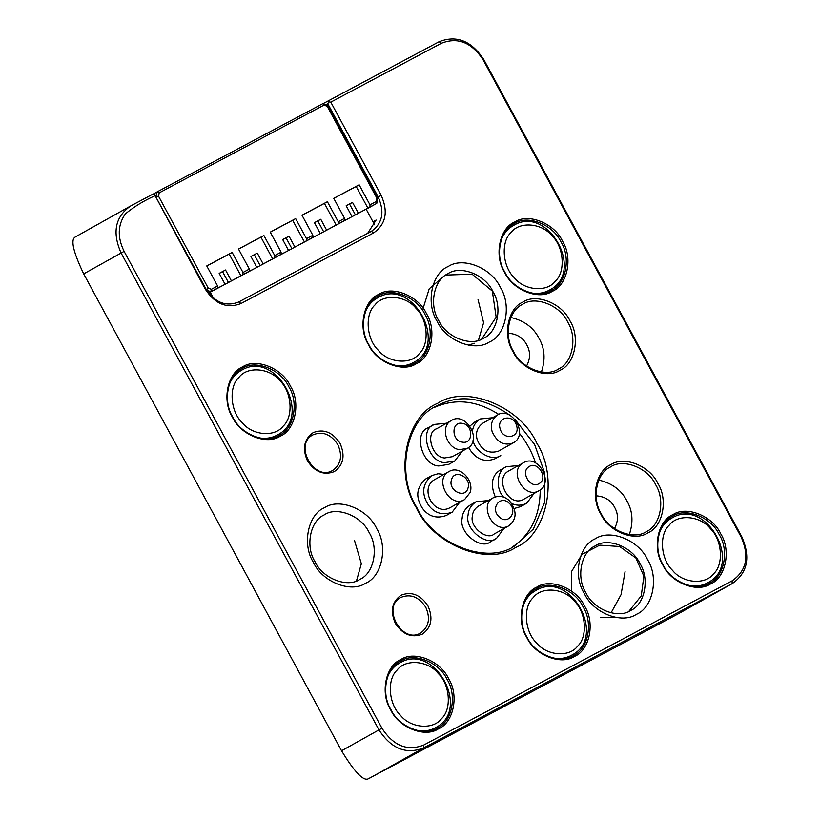 <?xml version="1.0" encoding="UTF-8"?>
<svg xmlns="http://www.w3.org/2000/svg" width="820" height="820" viewBox="0 0 820 820"><rect width="100%" height="100%" fill="white"/><g stroke="black" fill="none" stroke-linecap="round" stroke-linejoin="round"><path stroke-width="1.23" d="M441.478 43.224L330.798 102.151L381.197 195.365C388.454 211.857 385.882 224.393 373.5 232.972L241.07 303.492C227.017 308.986 215.065 304.179 205.236 289.07L154.56 194.617L152.479 194.35L130.708 205.943C115.22 216.664 112.012 232.337 121.073 252.949L378.942 729.861C391.232 748.752 406.166 754.759 423.735 747.881L732.598 583.409L678.581 613.647M678.591 613.637L367.893 779C362.891 780.783 354.107 771.374 341.55 750.782L83.691 273.87C73.431 252.406 70.52 240.178 74.948 237.195L76.701 236.17M423.755 745.042L732.127 580.837L732.127 583.666C747.614 572.944 750.823 557.272 741.751 536.659L483.892 59.757C471.602 40.867 456.668 34.86 439.1 41.728L322.998 103.699M541.415 371.993C545.587 359.519 544.767 348.285 538.986 338.301C533.574 327.58 524.216 320.64 510.911 317.483M567.768 322.188C560.193 305.183 535.06 295.415 522.504 304.425C508.513 310.442 503.603 335.954 513.351 351.175C520.925 368.17 546.048 377.938 558.604 368.949C572.606 362.922 577.516 337.409 567.768 322.188M629.329 534.568C633.491 522.104 632.681 510.87 626.89 500.887C621.478 490.165 612.12 483.226 598.825 480.069M655.682 484.774C648.097 467.769 622.964 458.001 610.418 467C596.417 473.027 591.517 498.539 601.255 513.75C608.829 530.755 633.952 540.524 646.508 531.524C660.51 525.507 665.42 499.995 655.682 484.774M433.78 407.694C454.905 398.089 476.553 400.314 498.724 414.387M519.327 433.175C526.522 442.134 531.944 452.056 535.593 462.941M540.216 489.94C540.031 515.821 530.601 534.947 511.916 547.319M515.134 419.573L534.63 444.542L544.439 472.299L544.439 502.814L533.379 529.064L514.786 545.823C487.592 565.339 433.134 544.172 416.714 507.324C395.609 474.36 406.218 419.092 436.547 406.033C458.728 393.907 483.257 397.023 510.142 415.371M328.441 100.655L328.717 101.885L327.795 103.781L378.204 196.995C384.846 212.113 382.489 223.604 371.142 231.476L238.712 301.986C225.828 307.029 214.881 302.621 205.861 288.763L154.56 194.617M492.881 291.531C485.327 274.577 460.276 264.85 447.771 273.818C433.811 279.825 428.932 305.245 438.638 320.415C446.193 337.358 471.233 347.096 483.738 338.127C497.699 332.131 502.588 306.7 492.881 291.531M500.384 287.451C491.672 267.986 463.023 256.455 448.273 266.479C431.699 273.132 425.539 303.205 437.07 321.163C445.772 340.638 474.431 352.169 489.181 342.135C505.755 335.493 511.916 305.419 500.384 287.451M640.061 563.74C632.507 546.797 607.466 537.059 594.951 546.028C581.001 552.034 576.111 577.464 585.828 592.624C593.372 609.578 618.413 619.305 630.928 610.346C644.889 604.34 649.778 578.91 640.061 563.74M647.564 559.67C638.862 540.195 610.203 528.664 595.453 538.699C578.879 545.341 572.719 575.414 584.26 593.383C592.962 612.847 621.621 624.379 636.361 614.354C652.945 607.702 659.106 577.628 647.564 559.67M369.195 532.682C361.64 515.739 336.589 506.001 324.084 514.97C310.124 520.977 305.245 546.407 314.952 561.567C322.506 578.51 347.547 588.247 360.052 579.279C374.012 573.282 378.901 547.852 369.195 532.682M376.698 528.613C367.985 509.138 339.337 497.607 324.587 507.641C308.012 514.284 301.852 544.357 313.383 562.325C322.086 581.79 350.745 593.321 365.494 583.297C382.069 576.644 388.229 546.571 376.698 528.613M367.678 233.31L376.113 220.047L372.977 221.81M371.481 231.281L373.5 232.972M526.583 366.058C530.489 358.606 530.54 351.524 526.737 344.82C523.058 337.727 516.887 333.863 508.215 333.238M614.487 528.633C618.403 521.192 618.454 514.109 614.651 507.406C610.972 500.302 604.791 496.448 596.12 495.813M425.744 607.21C418.815 596.806 410.512 593.547 400.847 597.442C381.146 607.241 402.292 644.551 420.701 632.927C428.911 626.88 430.592 618.311 425.744 607.21M337.84 444.624C330.901 434.221 322.608 430.961 312.943 434.856C293.242 444.655 314.388 481.976 332.797 470.342C341.007 464.304 342.688 455.725 337.84 444.624M154.837 195.857C144.156 200.531 134.357 206.517 125.439 213.815C117.68 224.793 117.229 237.298 124.117 251.35L381.946 728.232C393.415 745.862 407.356 751.468 423.745 745.052L423.735 747.881L369.728 778.108M732.127 580.826C746.569 570.833 749.572 556.216 741.126 536.987L483.267 60.085C471.807 42.456 457.888 36.838 441.488 43.234L439.1 41.728M427.999 605.99C420.598 594.777 411.64 591.169 401.123 595.176C391.939 601.654 390.023 611.054 395.342 623.374C402.743 634.588 411.702 638.196 422.218 634.198C431.392 627.71 433.319 618.311 427.999 605.99M340.085 443.405C332.684 432.191 323.726 428.583 313.209 432.591C304.035 439.079 302.108 448.478 307.428 460.799C314.829 472.002 323.787 475.61 334.304 471.613C343.488 465.124 345.415 455.725 340.085 443.405M416.242 507.549C394.266 473.324 406.002 416.027 437.583 403.358C465.688 384.242 520.29 406.218 536.874 443.312C558.851 477.537 547.114 534.845 515.534 547.514C487.428 566.63 432.827 544.654 416.242 507.549M657.927 483.554C650.075 465.975 624.204 455.571 610.9 464.622C595.935 470.629 590.369 497.771 600.783 513.976C608.645 531.555 634.506 541.958 647.82 532.908C662.775 526.911 668.341 499.769 657.927 483.554M570.023 320.968C562.161 303.4 536.3 292.986 522.986 302.037C508.031 308.043 502.465 335.185 512.879 351.401C520.731 368.969 546.602 379.383 559.906 370.322C574.871 364.326 580.427 337.184 570.023 320.968M562.52 241.203C554.545 223.358 528.264 212.78 514.745 221.974C499.544 228.073 493.896 255.645 504.474 272.117C512.449 289.972 538.73 300.54 552.249 291.346C567.45 285.247 573.098 257.675 562.52 241.203M720.759 533.851C712.775 516.005 686.504 505.427 672.974 514.622C657.784 520.72 652.125 548.293 662.703 564.765C670.688 582.62 696.959 593.188 710.489 583.994C725.679 577.895 731.337 550.322 720.759 533.851M584.701 606.298C576.716 588.452 550.445 577.874 536.926 587.069C521.725 593.168 516.077 620.74 526.655 637.212C534.63 655.067 560.911 665.635 574.43 656.441C589.631 650.342 595.279 622.769 584.701 606.298M426.461 313.65C418.487 295.805 392.206 285.227 378.686 294.421C363.485 300.52 357.838 328.092 368.416 344.564C376.401 362.419 402.671 372.987 416.191 363.793C431.392 357.694 437.039 330.122 426.461 313.65M290.413 386.097C282.428 368.252 256.158 357.674 242.628 366.868C227.437 372.967 221.779 400.539 232.357 417.011C240.342 434.866 266.613 445.434 280.143 436.24C295.333 430.141 300.991 402.569 290.413 386.097M448.642 678.755C440.668 660.899 414.387 650.322 400.867 659.526C385.666 665.614 380.019 693.197 390.597 709.659C398.571 727.514 424.852 738.092 438.372 728.888C453.573 722.799 459.22 695.216 448.642 678.755M510.573 227.13L508.994 227.509M545.536 292.791L546.684 291.643M561.024 242.023C553.192 224.444 527.219 214.358 514.253 223.655C499.78 229.877 494.716 256.24 504.782 271.963C512.613 289.532 538.576 299.628 551.553 290.331C566.015 284.109 571.089 257.746 561.024 242.023M668.812 519.778L667.234 520.157M703.765 585.439L704.923 584.291M719.253 534.671C711.422 517.092 685.458 507.006 672.482 516.303C658.019 522.535 652.956 548.898 663.021 564.611C670.852 582.179 696.816 592.276 709.782 582.979C724.255 576.757 729.328 550.394 719.253 534.671M238.466 372.024L236.888 372.403M273.419 437.685L274.577 436.537M288.906 386.917C281.075 369.338 255.112 359.252 242.136 368.549C227.673 374.781 222.609 401.144 232.675 416.857C240.506 434.436 266.469 444.522 279.435 435.225C293.909 429.003 298.982 402.64 288.906 386.917M374.525 299.577L372.946 299.956M409.477 365.238L410.625 364.09M424.965 314.47C417.134 296.891 391.171 286.805 378.194 296.102C363.731 302.334 358.668 328.687 368.733 344.41C376.554 361.979 402.517 372.075 415.494 362.778C429.967 356.556 435.03 330.193 424.965 314.47M532.754 592.224L531.175 592.604M567.717 657.886L568.865 656.738M583.204 607.118C575.374 589.549 549.4 579.453 536.434 588.75C521.961 594.982 516.897 621.345 526.963 637.058C534.794 654.637 560.757 664.723 573.733 655.426C588.196 649.204 593.27 622.841 583.204 607.118M396.695 664.671L395.117 665.051M431.658 730.333L432.806 729.185M447.146 679.565C439.315 661.996 413.341 651.9 400.375 661.207C385.912 667.429 380.839 693.792 390.904 709.515C398.735 727.084 424.698 737.17 437.675 727.873C452.138 721.661 457.211 695.288 447.146 679.565M124.117 251.35L83.691 273.87M483.267 60.085L483.892 59.757M327.795 103.781L325.888 104.857M328.717 101.885L330.798 102.151M354.424 540.226L361.343 563.76L356.464 580.939M625.066 571.694L621.047 594.664L611.054 612.868M478.029 299.454L483.605 322.752L478.419 340.361M446.551 423.233L434.323 424.422L428.388 427.743C413.188 432.242 421.685 465.309 438.731 465.975L448.847 464.304L454.782 460.983L462.203 451.184M434.323 424.422C419.122 428.921 427.62 461.988 444.665 462.654L454.782 460.983M451.564 420.424L436.732 428.727C425.108 432.16 431.597 457.457 444.635 457.96L452.373 456.689L467.215 448.386L459.477 449.657C446.51 448.12 439.581 426.287 451.564 420.424C465.514 411.158 483.144 440.453 467.215 448.386M462.408 442.134C451.277 440.842 451.164 421.029 462.306 423.356C473.437 424.647 473.55 444.45 462.408 442.134M374.596 224.803L366.13 209.151L208.639 293.058M213.774 298.705L210.238 292.166M369.984 204.856L369.974 206.978L376.78 203.36L376.226 201.535L369.984 204.856L359.139 184.808L333.75 198.327L344.584 218.376L338.24 221.759L327.395 201.71L301.996 215.229L312.84 235.289L306.495 238.661L295.651 218.612L270.252 232.132L281.096 252.191L274.741 255.573L263.907 235.514L238.507 249.044L249.352 269.093L242.997 272.476L232.152 252.427L206.763 265.946L217.597 285.995L217.587 288.117L210.791 291.746L206.312 289.942L208.198 288.045L158.526 196.175L155.913 196.728L156.876 192.023L322.854 103.638L327.334 105.442L377.743 198.655L376.78 203.36L366.202 209.274M158.526 196.175L159.203 192.854L156.876 192.023L152.674 194.381M217.597 285.995L211.365 289.316L210.791 291.746L208.577 292.976M327.334 105.442L327.231 106.344L376.903 198.214L376.226 201.535M322.854 103.638L324.064 105.073L327.231 106.344M377.743 198.655L376.903 198.214M159.203 192.854L324.064 105.073M211.365 289.316L208.198 288.045M312.84 235.289L312.83 237.41L306.485 240.793L306.495 238.661M344.584 218.376L344.574 220.508L338.229 223.88L338.24 221.759M281.096 252.191L281.086 254.313L274.731 257.695L274.741 255.573M249.352 269.093L249.341 271.215L242.986 274.597L242.997 272.476M369.974 206.978L367.893 208.147L356.177 186.468L333.781 198.389M359.139 184.808L356.177 186.468M344.574 220.508L349.053 218.253M338.229 223.88L336.149 225.049L324.433 203.37L302.037 215.291M327.395 201.71L324.433 203.37M312.83 237.41L317.309 235.155M306.485 240.793L304.404 241.951L292.678 220.272L270.282 232.203M295.651 218.612L292.678 220.272M281.086 254.313L285.565 252.068M274.731 257.695L272.66 258.853L260.934 237.175L238.538 249.106M263.907 235.514L260.934 237.175M249.341 271.215L253.821 268.97M242.986 274.597L240.906 275.756L229.19 254.087L206.794 266.008M232.152 252.427L229.19 254.087M217.587 288.117L222.066 285.872M358.371 213.21L352.508 202.376L349.545 204.036L355.409 214.871L367.893 208.147M326.627 230.123L320.763 219.278L317.801 220.939L323.654 231.783L336.149 225.049M294.882 247.025L289.019 236.18L286.047 237.841L291.91 248.685L304.404 241.951M263.138 263.927L257.275 253.093L254.302 254.753L260.165 265.588L272.66 258.853M231.383 280.829L225.531 269.995L222.558 271.656L228.421 282.49L240.906 275.756M352.508 202.376L346.163 205.758L352.026 216.593M320.763 219.278L314.419 222.661L320.271 233.495M289.019 236.18L282.674 239.563L288.527 250.407M257.275 253.093L250.92 256.465L256.783 267.31M225.531 269.995L219.176 273.378L225.039 284.212M349.545 204.036L346.194 205.82M317.801 220.939L314.449 222.722M286.047 237.841L282.705 239.624M254.302 254.753L250.961 256.537M222.558 271.656L219.207 273.439M443.948 474.401L438.023 473.745L431.72 475.6L425.785 478.921C416.375 487.203 415.268 497.012 422.454 508.338C428.614 516.538 436.537 518.916 446.244 515.483L452.179 512.162L459.6 502.363M431.72 475.6C422.31 483.882 421.203 493.691 428.388 505.017C434.549 513.217 442.472 515.595 452.179 512.162M448.96 471.592L434.128 479.895C419.358 489.007 433.985 516.159 449.77 507.857L464.612 499.554C449.76 508.964 433.616 478.798 448.97 471.592C459.61 464.714 474.401 480.499 470.167 492.451L464.612 499.554M467.984 488.146C465.063 499.339 447.689 490.401 451.523 479.679C454.444 468.486 471.818 477.424 467.984 488.146M488.351 500.538L476.123 501.737L470.188 505.058C465.135 508.482 462.459 512.889 462.152 518.291C458.431 532.682 481.391 550.456 490.647 541.62L496.582 538.299L504.003 528.5M476.123 501.737C471.069 505.161 468.394 509.568 468.087 514.97C464.366 529.361 487.326 547.135 496.582 538.299M493.373 497.74L478.531 506.042C474.667 508.656 472.617 512.029 472.381 516.159C469.542 527.168 487.101 540.759 494.183 533.994L509.015 525.692C493.548 535.081 478.439 504.587 493.373 497.74C499.072 495.218 504.402 496.213 509.374 500.712C517.112 510.727 516.989 519.06 509.015 525.692M509.199 503.285C518.527 511.495 507.898 525.774 499.124 516.826C489.796 508.615 500.415 494.327 509.199 503.285M518.404 465.524L506.165 466.723L499.585 470.434C491.764 475.815 490.319 484.64 495.249 496.899M514.294 508.461L520.7 506.606L526.635 503.285L534.045 493.486M506.165 466.723L505.52 467.113C497.596 470.362 494.901 487.89 503.572 497.094M511.803 503.521C516.59 505.796 521.53 505.714 526.635 503.285M523.416 462.726L508.082 471.326C494.142 479.054 509.363 508.748 524.226 498.98L539.058 490.678C524.646 499.687 508.256 471.203 522.914 463.013L523.416 462.726C538.248 453.521 554.371 483.205 539.068 490.678M529.084 466.621C537.776 460.502 548.58 478.265 539.324 483.462C530.632 489.571 519.829 471.807 529.084 466.621M468.568 447.484C475.374 459.046 484.138 462.818 494.86 458.821L500.794 455.5C491.856 462.142 474.718 451.379 473.14 440.555L473.048 440.227M492.564 417.749L480.335 418.938L474.401 422.259L469.932 426.113M480.335 418.938C475.918 421.623 473.283 425.641 472.443 430.992M497.576 414.94L482.744 423.243C477.096 427.63 475.262 433.134 477.24 439.766C481.473 450.262 488.525 454.065 498.386 451.205L513.228 442.892C504.044 446.203 496.992 442.4 492.082 431.463C490.268 424.309 492.102 418.794 497.576 414.94C511.26 405.828 529.279 434.6 513.228 442.892M500.169 428.829C496.213 416.837 513.515 413.526 516.569 425.693C520.526 437.675 503.224 440.986 500.169 428.829M341.55 750.782L381.946 728.232M678.12 613.893L732.127 583.666M381.197 195.365L377.159 197.579M741.126 536.987L741.762 536.659M238.712 301.986L241.07 303.492M205.861 288.763L205.236 289.07M242.166 422.607C252.293 435.563 274.905 437.439 283.269 426.021C293.621 416.765 291.828 391.919 280.01 380.839C269.882 367.883 247.271 366.007 238.907 377.425C228.554 386.681 230.348 411.527 242.166 422.607M258.136 437.675C265.332 439.038 271.738 438.136 277.365 434.979C313.834 417.001 275.684 348.777 241.254 370.455C235.545 373.654 231.424 378.645 228.903 385.431M378.225 350.16C388.352 363.116 410.953 364.992 419.327 353.574C429.68 344.318 427.886 319.472 416.068 308.392C405.931 295.436 383.329 293.56 374.955 304.978C364.603 314.234 366.396 339.08 378.225 350.16M394.194 365.228C401.38 366.591 407.786 365.689 413.413 362.532C449.893 344.554 411.742 276.33 377.313 298.008C371.603 301.207 367.483 306.198 364.961 312.984M514.273 277.713C524.41 290.669 547.012 292.545 555.386 281.116C565.739 271.871 563.945 247.025 552.116 235.934C541.989 222.989 519.388 221.113 511.014 232.531C500.661 241.777 502.455 266.633 514.273 277.713M530.253 292.781C537.438 294.144 543.845 293.242 549.472 290.085C585.941 272.107 547.801 203.883 513.361 225.561C507.652 228.759 503.541 233.751 501.02 240.537M400.406 715.255C410.533 728.211 433.134 730.087 441.508 718.668C451.861 709.423 450.067 684.567 438.249 673.486C428.112 660.53 405.51 658.655 397.136 670.073C386.784 679.329 388.577 704.175 400.406 715.255M416.375 730.323C423.561 731.686 429.967 730.784 435.594 727.627C472.064 709.649 433.923 641.424 399.494 663.114C393.784 666.301 389.664 671.293 387.142 678.078M536.454 642.808C546.591 655.764 569.193 657.64 577.567 646.221C587.919 636.966 586.126 612.12 574.297 601.039C564.17 588.083 541.569 586.208 533.195 597.626C522.842 606.882 524.636 631.728 536.454 642.808M552.434 657.876C559.619 659.239 566.025 658.337 571.653 655.18C608.122 637.201 569.982 568.977 535.542 590.666C529.833 593.854 525.722 598.846 523.191 605.631M672.513 570.361C682.64 583.317 705.251 585.193 713.615 573.774C723.968 564.519 722.174 539.673 710.356 528.592C700.229 515.636 677.617 513.761 669.253 525.179C658.901 534.435 660.694 559.281 672.513 570.361M688.482 585.429C695.678 586.792 702.084 585.89 707.711 582.733C744.181 564.755 706.03 496.53 671.601 518.209C665.891 521.407 661.771 526.399 659.249 533.184M130.236 206.199L76.219 236.437M571.622 591.169L571.704 571.274L582.077 554.299L599.738 545.167L619.582 546.509L635.859 557.938L643.864 576.163L641.26 595.884L628.817 611.402M615.574 617.388L600.342 617.675M474.298 343.272L468.384 345.169M423.12 308.34L429.198 288.824L444.717 275.52M445.752 275.069L472.094 274.188L492.338 291.1L496.161 317.186L481.627 339.183M277.365 434.979L271.84 438.064M241.254 370.455L235.74 373.551M413.413 362.532L407.899 365.617M377.313 298.008L371.788 301.104M549.472 290.085L543.957 293.17M513.361 225.561L507.846 228.657M435.594 727.627L430.08 730.712M399.494 663.114L393.969 666.199M571.653 655.18L566.128 658.265M535.542 590.666L530.028 593.752M707.711 582.733L702.186 585.818M671.601 518.209L666.076 521.305"/></g></svg>
